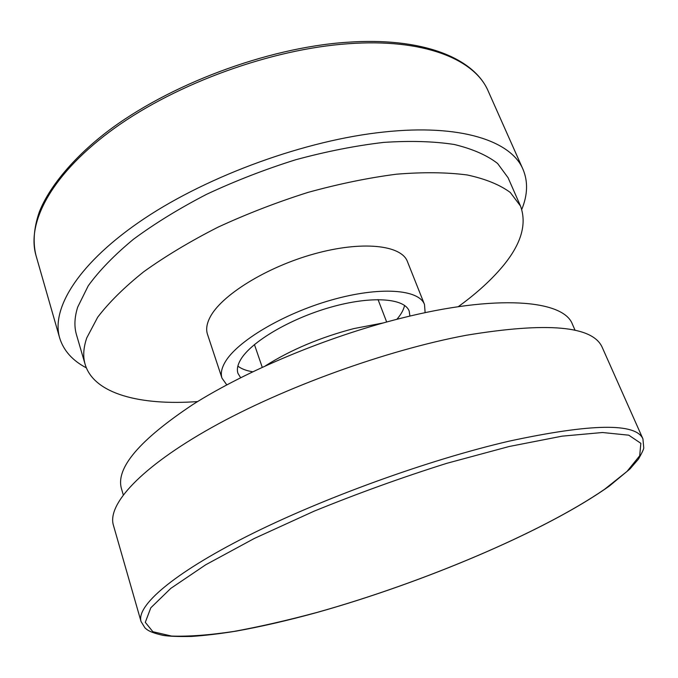 <?xml version="1.0" encoding="UTF-8"?>
<svg xmlns="http://www.w3.org/2000/svg" width="678" height="678" viewBox="0 0 678 678"><rect width="100%" height="100%" fill="white"/><g stroke="black" fill="none" stroke-linecap="round" stroke-linejoin="round"><path stroke-width="1.02" d="M458.226 306.71C474.863 294.659 488.728 282.328 499.83 269.7C520.568 246.19 527.459 224.96 520.492 206.01L508.068 177.712L497.593 163.466C487.007 155.245 472.558 148.914 454.235 144.482C433.801 141.329 410.275 140.634 383.672 142.405C355.679 145.668 326.372 151.448 295.752 159.737C265.03 169.373 235.317 180.89 206.621 194.298C179.178 208.51 154.779 223.503 133.43 239.283C114.268 255.148 99.208 270.658 88.242 285.802L77.69 307.126C74.461 317.363 74.063 326.584 76.495 334.788L85.165 364.45C93.971 394.037 140.583 405.724 197.595 401.571M520.492 206.01L510.305 192.493C499.872 184.763 485.524 178.924 467.261 174.975C446.836 172.288 423.267 172.026 396.554 174.187C368.417 177.814 338.907 183.882 308.032 192.391C277.022 202.197 246.995 213.799 217.952 227.198C190.171 241.351 165.432 256.191 143.744 271.742C124.26 287.336 108.904 302.498 97.674 317.245L86.767 337.89C83.377 347.78 82.843 356.636 85.165 364.45M409.919 316.084L409.173 311.075C404.495 298.083 371.307 295.633 330.669 307.219C290.048 318.694 250.894 341.958 240.648 359.671C237.563 364.925 236.673 369.493 237.978 373.392L240.622 377.697M425.123 312.677L424.504 304.498L407.402 261.513C401.351 244.936 361.959 240.546 314.033 253.936C266.14 267.2 220.816 295.574 209.892 317.567C206.688 323.881 205.883 329.449 207.476 334.271L222.003 378.197L226.791 384.867M424.504 304.498C418.97 289.184 379.629 286.192 331.152 300.091C282.709 313.863 236.41 341.704 224.876 362.544C221.486 368.527 220.528 373.748 222.003 378.197M396.884 319.296C401.105 314.372 403.673 309.753 404.571 305.431M521.772 209.383C527.713 194.883 528.128 181.535 523.009 169.347C511.254 140.956 460.718 123.684 383.706 132.032C306.346 140.092 209.451 175.102 144.363 218.553C79.123 262.098 50.765 308.134 59.672 337.991C63.588 350.611 72.478 360.569 86.36 367.866M237.868 366.103C241.343 368.832 246.275 370.722 252.682 371.781M123.252 494.796L121.404 488.465C115.692 467.998 139.532 440.005 192.925 404.486C246.36 370.62 327.347 336.754 400.156 318.465C497.093 293.82 563.808 300.007 572.444 324.296L575.105 330.339M265.454 365.815C290.972 349.738 320.448 337.33 353.865 328.584L383.256 322.94M141.049 621.54L113.404 525.213C107.099 504.576 140.414 467.422 211.875 427.454C283.15 387.579 386.621 350.094 466.345 335.254C547.426 321.864 592.708 325.881 602.191 347.305L642.93 438.869C635.879 422.733 591.369 423.479 509.381 441.098C428.555 459.777 321.635 498.559 247.038 536.264C172.237 574.071 136.202 606.081 141.049 621.54L144.948 627.862C146.711 629.337 148.626 632.091 162.949 635.345C168.746 636.32 178.297 636.684 191.594 636.43C205.087 635.515 219.892 633.76 236.012 631.15C261.098 626.65 288.116 620.421 317.05 612.463C423.75 582.521 546.426 530.832 609.514 485.931L629.947 468.981L638.498 459.074C642.108 452.65 643.854 448.912 643.753 447.87L642.93 438.869M346.433 42.316C422.165 36.756 474.041 57.859 488.219 91.149C474.897 59.3 423.682 38.087 347.814 43.765C271.581 49.113 177.517 83.063 115.04 127.828C52.426 172.687 26.111 222.164 36.061 255.725L59.672 337.991M509.11 446.514L446.785 463.32C401.978 477.431 357.679 493.415 313.872 511.271L254.335 538.451L205.705 564.782L170.822 588.36L150.813 607.793L145.287 622.328L152.864 631.701L171.585 636.066C188.789 636.659 209.612 635.1 234.063 631.404C259.971 626.658 287.667 620.319 317.168 612.387C421.191 583.207 540.468 533.306 604.615 489.262L626.997 471.439L639.701 455.769L640.837 443.302L628.777 435.183L602.505 432.513L562.096 436.157L509.11 446.514M488.219 91.149L523.009 169.347M346.246 42.324C266.734 47.841 168.5 84.725 106.59 132.142C71.978 158.813 48.452 188.408 39.231 212.206C33.781 228.062 32.722 242.563 36.061 255.725M386.672 321.999L378.036 299.566M262.242 367.29L254.428 344.56"/></g></svg>

